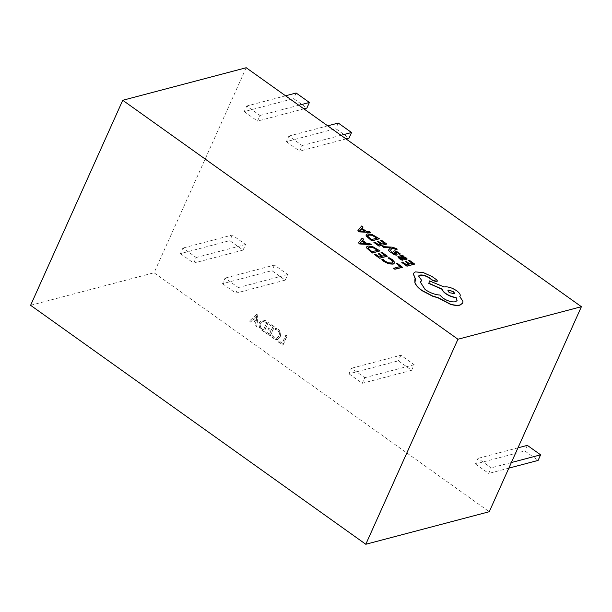 <?xml version="1.0" encoding="UTF-8"?>
<svg xmlns="http://www.w3.org/2000/svg" width="612" height="612" viewBox="0 0 612 612"><rect width="100%" height="100%" fill="white"/><g stroke="black" fill="none" stroke-linecap="round" stroke-linejoin="round"><path stroke-width="0.46" stroke-dasharray="3.06 2.29" d="M475.44 463.98L488.713 473.443L491.229 467.851L477.957 458.388L475.44 463.98L524.821 450.96L538.101 460.423M508.847 468.134L488.713 473.443M517.966 447.839L477.957 458.388M527.337 445.368L524.821 450.96M511.357 462.542L491.229 467.851M348.993 373.833L362.266 383.296L364.783 377.703L351.51 368.24L348.993 373.833L398.374 360.82L411.654 370.283L362.266 383.296M411.654 370.283L414.163 364.691L400.891 355.228L351.51 368.24M400.891 355.228L398.374 360.82M414.163 364.691L364.783 377.703M244.226 111.614L257.507 121.077L260.016 115.484L246.743 106.021L244.226 111.614L293.615 98.601L306.887 108.064M303.881 108.852L257.507 121.077M285.559 95.793L246.743 106.021M296.124 93.009L293.615 98.601M298.832 105.256L260.016 115.484M180.395 253.643L193.675 263.106L196.184 257.514L182.911 248.051L180.395 253.643L229.783 240.623L243.056 250.094L193.675 263.106M243.056 250.094L245.573 244.502L232.292 235.039L182.911 248.051M232.292 235.039L229.783 240.623M245.573 244.502L196.184 257.514M278.988 341.136L278.529 342.154L282.775 345.183L286.967 335.866L285.85 335.07L282.124 343.37L279.233 341.068L278.529 342.154M278.774 342.093L283.019 345.122L287.212 335.797L286.102 335.009L282.124 343.37M282.369 343.301L279.233 341.068M272.325 335.743L271.866 336.768L273.878 338.994L277.152 339.782L279.837 337.166C281.069 334.03 280.403 331.375 277.84 329.21L275.721 328.185L275.155 329.44L277.366 330.228C279.294 331.903 279.76 333.93 278.758 336.294L276.609 338.428L274.184 337.862L272.57 335.682L271.866 336.768M272.111 336.699L274.122 338.926L277.397 339.721L280.082 337.105C281.313 333.968 280.648 331.314 278.085 329.141L275.966 328.124L275.408 329.371L277.618 330.159C279.546 331.842 280.005 333.861 279.003 336.233L276.853 338.36L274.184 337.862M274.428 337.793L272.57 335.682M266.036 331.903L265.577 332.92L270.03 336.095L274.214 326.777L269.969 323.748L269.51 324.773L272.646 327.007L271.261 330.075L268.331 327.986L267.872 329.004L270.802 331.1L269.372 334.282L266.281 331.834L265.577 332.92M265.822 332.859L270.274 336.034L274.459 326.709L270.213 323.679L269.754 324.704L272.891 326.938L271.514 330.013L268.576 327.917L268.117 328.942L271.055 331.031L269.372 334.282M269.624 334.213L266.281 331.834M261.944 330.098L264.2 331.704L268.393 322.386L266.052 320.711L262.181 319.785L259.672 322.164C258.516 325.355 259.281 327.994 261.944 330.098L263.956 331.765L268.148 322.447L265.807 320.78L261.936 319.854L259.427 322.233C258.272 325.416 259.029 328.063 261.699 330.159M266.817 322.616L263.55 329.883L262.372 329.049C260.314 327.435 259.779 325.416 260.773 322.983L262.724 320.994L266.817 322.616L263.305 329.952L262.127 329.111C260.069 327.497 259.534 325.477 260.528 323.052L262.479 321.063L266.572 322.677M256.856 314.163L249.428 321.17L250.645 322.034L252.657 320.022L256.084 322.463L255.701 325.645L256.918 326.51L257.973 314.95L256.856 314.163L249.183 321.239L250.4 322.103L252.412 320.084L255.839 322.532L255.456 325.706L256.673 326.578L257.721 315.019L256.612 314.224M256.267 321.246L253.49 319.265L256.91 315.7L256.267 321.246L253.246 319.326L256.688 315.784L256.023 321.308M286.378 141.663L299.651 151.126L302.167 145.534L288.887 136.071L286.378 141.663L335.758 128.642L349.039 138.105M346.025 138.901L299.651 151.126M327.703 125.835L288.887 136.071M338.275 123.05L335.758 128.642M340.983 135.306L302.167 145.534M222.546 283.693L235.819 293.156L238.336 287.563L225.063 278.1L222.546 283.693L271.927 270.672L285.207 280.135L235.819 293.156M285.207 280.135L287.716 274.543L274.444 265.08L225.063 278.1M274.444 265.08L271.927 270.672M287.716 274.543L238.336 287.563M397.188 249.352L392.147 247.34L382.63 246.59M389.989 247.898L390.617 247.921L388.123 250.537M403.453 256.26L402.191 255.349L397.877 256.673M406.513 259.87L407.049 259.136L405.817 257.836L403.025 256.367M403.14 260.046L400.126 258.524L399.996 257.139M414.592 264.262L409.176 260.368L408.311 260.59M408.824 264.3L406.559 265.034L402.673 262.25L401.801 262.472M412.258 263.428L409.864 264.2L406.269 261.607L405.396 261.829M394.587 263.152L392.185 259.771L388.949 257.882L388.008 258.126M392.904 261.921L391.726 263.183L388.383 263.007L384.795 261.248L382.867 259.427L381.842 259.695M402.528 267.329L397.219 263.512L396.354 263.734M400.194 266.495L393.623 268.331M387.251 256.359L381.834 252.465L380.97 252.687M381.483 256.39L379.218 257.132L375.332 254.34L374.46 254.561M384.91 255.518L382.523 256.29L378.92 253.705L378.055 253.926M379.93 251.104L372.188 246.575L367.835 246.208L366.665 246.904M363.551 239.338L362.113 238.305L358.341 242.995M371.17 244.815L369.74 243.783L366.687 243.614L362.625 240.447M395.421 252.098L397.004 254.653L396.507 255.127M395.207 254.034L393.011 253.414L391.581 251.999L390.655 252.236M400.286 254.171L396.132 251.295L394.143 251.012L393.669 251.547M386.7 244.234L381.284 240.34L380.419 240.562M380.932 244.272L378.675 245.007L374.781 242.222L373.909 242.444M384.367 243.4L381.98 244.173L378.377 241.579L377.505 241.801M379.379 238.978L371.637 234.45L367.284 234.082L366.114 234.778M363 227.213L361.562 226.18L357.791 230.869M370.627 232.69L369.189 231.657L366.137 231.489L362.075 228.322M436.654 281.704C437.503 281.375 437.366 280.74 436.257 279.791L432.034 276.754L423.083 272.7L415.296 272.103L413.192 273.587M415.265 278.957L414.898 279.608M421.729 280.77L418.539 276.096M457.026 300.691L455.336 301.953C451.625 302.489 447.441 301.234 442.767 298.189L439.783 295.252C434.918 294.915 429.984 293.056 424.996 289.683L420.237 282.048M462.695 303.162L462.84 301.509L459.704 296.736C460.851 295.313 459.811 293.377 456.575 290.914C451.908 287.87 447.716 286.607 444.014 287.15L429.448 281.107M246.2 67.733L154.056 272.761L489.256 511.724M30.6 305.304L154.056 272.761M368.217 247.753L368.187 248.518L371.905 251.876L377.596 250.262M360.399 243.002L365.418 243.538M400.998 256.879L404.134 258.907L405.243 258.784M367.667 235.628L367.644 236.393L371.354 239.751L377.046 238.145M359.848 230.885L364.867 231.412M447.908 290.685L449.193 292.865L454.777 293.783"/><path stroke-width="0.92" d="M511.357 462.542L540.61 454.831L538.101 460.423L508.847 468.134M540.61 454.831L527.337 445.368L517.966 447.839M298.832 105.256L309.397 102.472L306.887 108.064L303.881 108.852M309.397 102.472L296.124 93.009L285.559 95.793M340.983 135.306L351.548 132.513L349.039 138.105L346.025 138.901M351.548 132.513L338.275 123.05L327.703 125.835M382.714 246.399L384.022 247.34L390.67 247.715L388.207 250.346L389.615 251.364L392.216 247.959L396.423 249.375L397.272 249.16L396.53 248.556L392.231 247.156L382.63 246.59L383.938 247.531L390.586 247.898M388.207 250.346L389.53 251.547L392.131 248.143L396.339 249.566L397.272 249.16M397.877 256.673L399.231 258.631L402.214 260.284L403.224 259.863L400.21 258.333L400.08 256.948L402.436 258.425L406.598 259.687L407.133 258.952L405.901 257.644L402.727 256.313L403.53 256.068L402.275 255.166L397.907 256.581L399.315 258.448L402.298 260.092L403.224 259.863M403.025 256.367L403.53 256.068M407.133 258.952L406.513 259.87L407.049 259.136L406.513 259.87L402.352 258.608L399.996 257.139L399.445 257.407M408.395 260.406L412.511 263.359L409.948 264.009L406.345 261.423L405.481 261.645L409.076 264.231L406.643 264.851L402.757 262.058L401.801 262.472L406.988 266.197L414.676 264.07L409.26 260.184L408.395 260.406L412.258 263.428M405.481 261.645L408.824 264.3M381.926 259.503L383.999 261.301L388.819 263.673L393.233 263.963L394.686 262.334L392.269 259.587L389.033 257.698L388.092 257.935L391.206 259.672L392.988 261.737L391.81 262.999L388.467 262.816L384.879 261.064L382.951 259.243L381.842 259.695L383.923 261.485L388.735 263.856L393.149 264.147L394.602 262.525M394.686 262.334L394.587 263.152M388.092 257.935L391.122 259.863L392.896 262.364M457.944 339.239L581.4 306.696L246.2 67.733L122.744 100.276L30.6 305.304L365.8 544.267L457.944 339.239L122.744 100.276M396.431 263.55L400.447 266.427L393.623 268.331L394.924 269.265L402.528 267.329L397.303 263.328L396.431 263.55L400.194 266.495M381.047 252.504L385.17 255.456L382.607 256.107L379.004 253.521L378.139 253.743L381.735 256.329L379.302 256.948L375.416 254.156L374.46 254.561L379.647 258.287L387.335 256.168L381.919 252.282L381.047 252.504L384.91 255.518M378.139 253.743L381.483 256.39M366.665 246.904L366.657 247.982L372.325 253.031L380.014 250.912L372.272 246.391L367.919 246.016L366.703 246.812L366.733 247.799L372.41 252.848L380.014 250.912M362.625 240.447L363.635 239.147L362.197 238.122L358.425 242.803L359.818 243.805L371.255 244.624L369.816 243.591L366.772 243.431L362.579 240.417L363.635 239.147M358.425 242.803L359.734 243.989L371.255 244.624M395.337 252.282L395.536 251.922L397.754 252.802L399.307 254.424L400.37 253.988L396.209 251.111L394.227 250.828L393.753 251.356L395.123 254.217M397.089 254.47L396.507 255.127L397.004 254.653L396.507 255.127L394.541 254.844L390.655 252.236L394.625 254.653L396.591 254.944L397.089 254.47L395.612 251.731L397.838 252.611L399.307 254.424M394.227 250.828L393.669 251.547L394.143 251.012L393.669 251.547L394.595 252.894M380.503 240.378L384.619 243.331L382.056 243.981L378.461 241.396L377.589 241.618L381.192 244.203L378.759 244.823L374.865 242.031L373.909 242.444L379.096 246.169L386.784 244.043L381.368 240.156L380.503 240.378L384.367 243.4M377.589 241.618L380.932 244.272M366.114 234.778L366.106 235.857L371.775 240.914L379.463 238.787L371.721 234.266L367.368 233.891L366.152 234.687L366.19 235.674L371.859 240.723L379.463 238.787M362.075 228.322L363.084 227.029L361.646 225.996L357.875 230.686L359.267 231.68L370.711 232.499L369.273 231.466L366.221 231.305L362.029 228.291L363.084 227.029M357.875 230.686L359.183 231.864L370.711 232.499M413.192 273.587L415.265 278.957M418.539 276.096L419.794 275.278C422.471 274.834 425.6 275.714 429.165 277.902L432.761 280.541L436.654 281.704L437.19 281.252M420.237 282.048L421.813 280.579L418.577 275.997L419.87 275.086C422.555 274.65 425.684 275.522 429.249 277.718L432.845 280.35L437.159 281.352M436.654 281.704L436.738 281.52C437.588 281.191 437.45 280.548 436.341 279.6L432.118 276.57L423.167 272.508L415.38 271.912L413.23 273.488L415.387 278.804L414.982 282.668C415.969 285.154 418.279 287.724 421.905 290.379L432.608 296.009L438.138 297.669L450.508 304.133C454.402 305.273 457.585 305.556 460.033 304.975L462.741 303.07L462.924 301.318L459.788 296.545C460.935 295.129 459.895 293.186 456.659 290.731C451.993 287.678 447.8 286.424 444.098 286.959L429.532 280.916L428.798 283.425L442.178 289.354C442.361 290.631 443.539 292.069 445.712 293.676C449.154 295.994 452.589 297.302 456.009 297.6L457.026 300.691M459.834 296.591L460.079 296.162M414.898 279.608L414.898 282.851C415.885 285.345 418.195 287.908 421.829 290.562L432.523 296.193L438.054 297.853L450.424 304.317C454.326 305.457 457.501 305.74 459.949 305.166L462.695 303.162M365.8 544.267L489.256 511.724L581.4 306.696M393.707 268.14L394.924 269.265M395.008 269.073L402.612 267.138M374.544 254.378L379.647 258.287M379.731 258.103L387.335 256.168M371.989 251.693L377.849 250.201L372.601 247.202L369.311 246.996L368.271 248.334L371.989 251.693M368.248 247.653L368.271 248.334M377.596 250.262L372.517 247.386L369.227 247.179L368.217 247.753M365.502 243.354L362.12 240.921L360.108 243.071L365.502 243.354M365.127 243.331L362.036 241.113L360.024 243.255M401.885 262.28L406.988 266.197M407.072 266.006L414.676 264.07M399.475 257.308L399.996 257.139M404.218 258.723L405.511 258.363L404.792 257.606L402.979 256.742L400.806 256.765L404.218 258.723M405.243 258.784L405.511 258.363L402.895 256.925L400.998 256.879M405.159 258.975L405.427 258.547M399.391 254.24L400.37 253.988M394.679 252.702L395.436 253.705L394.289 253.888L391.657 251.815L390.739 252.052M373.993 242.253L379.096 246.169M379.18 245.978L386.784 244.043M371.438 239.567L377.298 238.076L372.05 235.077L368.761 234.87L367.72 236.209L371.438 239.567M367.705 235.528L367.72 236.209M377.046 238.145L371.966 235.268L368.676 235.054L367.667 235.628M364.951 231.229L361.57 228.796L359.558 230.946L364.951 231.229M364.576 231.206L361.485 228.987L359.474 231.129M429.532 280.916L428.882 283.241L442.262 289.17C442.445 290.448 443.623 291.886 445.796 293.492C449.239 295.81 452.673 297.118 456.093 297.417L457.072 300.599L455.42 301.77C451.71 302.305 447.517 301.05 442.851 297.998L439.867 295.068C435.002 294.732 430.068 292.873 425.08 289.499L420.276 281.956L421.813 280.579M453.492 291.603L448.588 290.134L447.938 290.593L449.277 292.674L454.823 293.691L453.492 291.603L448.504 290.317L447.908 290.685M454.777 293.783L453.408 291.794"/></g></svg>
